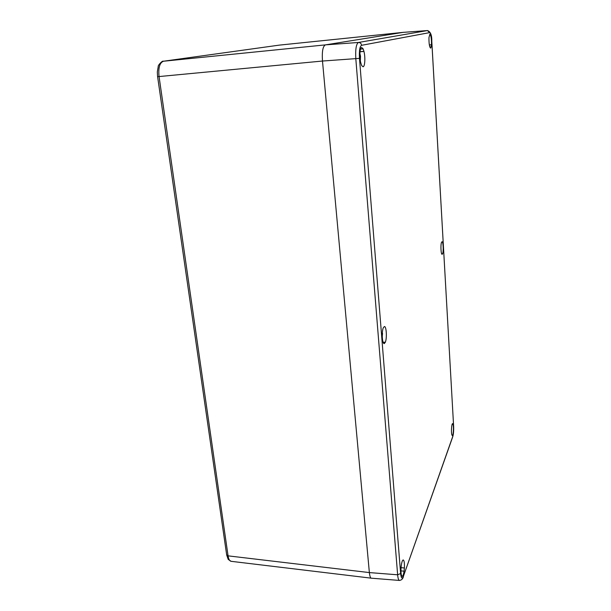 <?xml version="1.0" encoding="UTF-8"?>
<svg xmlns="http://www.w3.org/2000/svg" width="611" height="611" viewBox="0 0 611 611"><rect width="100%" height="100%" fill="white"/><g stroke="black" fill="none" stroke-linecap="round" stroke-linejoin="round"><path stroke-width="0.92" d="M231.134 561.31C229.614 561.035 228.598 559.218 228.071 555.857L159.059 76.558C158.203 67.76 159.685 62.643 163.511 61.23L325.487 44.87L403.13 32.368L325.487 44.87C322.86 46.108 321.86 51.492 322.486 61.039C321.86 51.492 322.86 46.108 325.487 44.87L358.489 42.465C356.213 43.816 355.319 49.254 355.816 58.786L397.639 574.798L369.365 572.583C369.823 576.41 370.503 578.281 371.396 578.189C370.51 578.304 369.823 576.433 369.365 572.583L322.486 61.039L369.365 572.583L228.071 555.857L226.658 554.811M359.474 58.366L322.486 61.039L159.059 76.558L157.585 76.612L157.317 71.922L158.264 66.362C157.607 65.797 162.457 60.237 163.389 61.245L279.265 45.13L403.13 32.368L427.448 30.558L358.489 42.465C360.23 42.518 361.261 43.473 361.575 45.313C359.764 46.413 359.062 50.766 359.474 58.366L400.625 573.523C401.183 578.418 402.13 579.297 403.459 576.15L452.797 436.353C453.507 433.863 453.782 430.45 453.614 426.119L431.771 41.181C431.374 35.843 430.679 32.979 429.678 32.612L361.575 45.313M231.103 561.31L228.224 559.432L226.704 555.078M363.965 51.347L363.95 51.446C365.5 57.289 364.927 66.897 363.026 66.759L361.689 65.606L360.811 62.964C359.222 57.159 359.787 47.352 361.697 47.536L363.079 48.781L363.965 51.347L360.024 51.683M453.095 424.469C453.881 427.211 453.278 435.941 452.308 435.628L451.842 434.826C451.033 432.114 451.651 423.286 452.614 423.637L453.095 424.469L452.102 424.424M431.251 46.81L430.595 48.147C429.434 46.978 428.891 43.45 428.968 37.561L429.861 34.193C431.022 35.392 431.565 38.913 431.481 44.756L431.267 46.871L429.8 46.925M404.077 571.17C403.558 574.493 402.924 576.211 402.168 576.333C401.213 575.783 400.831 573.095 401.022 568.268L401.343 565.022C401.87 561.738 402.496 560.05 403.237 559.951C404.192 560.501 404.574 563.174 404.39 567.97L404.092 571.193L400.953 570.865M442.631 253.649C443.662 251.029 443.158 241.398 442.005 241.712L441.516 242.353C440.47 244.912 440.974 254.672 442.127 254.329L442.631 253.649L441.608 253.657M385.327 342.244C387.107 338.189 386.412 326.182 384.411 326.526L383.303 327.779C381.493 331.742 382.196 343.97 384.197 343.573L385.327 342.244L383.089 342.206M360.009 51.775L363.95 51.446M360.521 49.094L363.064 48.88M404.413 567.993L401.037 567.665L404.39 567.97M429.357 44.939L431.481 44.756M429.365 45L431.496 44.824M452.125 424.347L453.095 424.393M383.135 342.313L385.342 342.351M383.845 343.451L384.548 343.458M441.638 253.741L442.639 253.725M400.625 573.523L397.639 574.798C397.967 578.365 398.578 580.244 399.472 580.442C401.549 580.137 402.878 578.838 403.443 576.547L403.207 577.204M401.152 566.412L401.099 566.893M382.387 332.163L382.272 333.69M382.555 333.461L382.242 336.432M359.894 53.501L360.521 56.243L359.925 56.754M360.521 56.243L360.345 60.726M359.871 55.028L359.864 54.562M360.505 56.143L359.894 56.181M360.062 54.944L359.879 53.753M163.389 61.245L279.265 45.13M403.459 576.15L452.598 437.178M452.797 436.353L452.782 436.674C453.522 433.986 453.805 430.442 453.637 426.035L453.629 425.89M453.614 426.119L431.794 41.166C431.931 35.171 430.495 31.635 427.479 30.55L403.168 32.368M429.678 32.612L427.448 30.558M226.658 554.796L157.592 76.627M279.235 45.13L403.145 32.368M399.533 580.45L371.412 578.189L231.088 561.31"/></g></svg>
